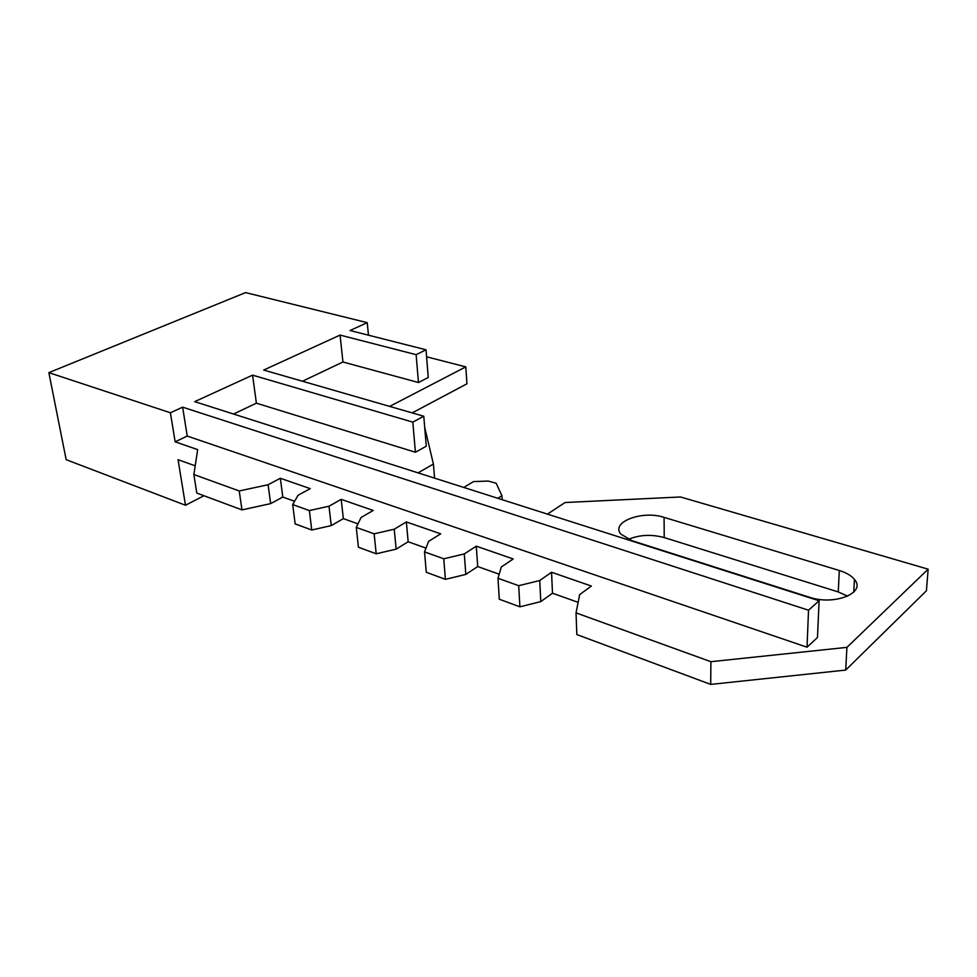 <?xml version="1.0" encoding="UTF-8"?>
<svg xmlns="http://www.w3.org/2000/svg" width="977" height="977" viewBox="0 0 977 977"><rect width="100%" height="100%" fill="white"/><g stroke="black" fill="none" stroke-linecap="round" stroke-linejoin="round"><path stroke-width="1.47" d="M195.205 465.809L178.058 459.703L185.483 505.256L66.155 459.678L48.85 372.64L170.401 412.77L182.638 407.165L808.529 610.222L819.105 600.745L194.692 401.645L252.579 375.144L412.807 422.125L423.774 416.239L263.692 370.051L340.069 335.087L342.939 361.991L302.467 381.238M252.579 375.144L256.377 403.171L233.54 414.028M182.638 407.165L187.23 436.072L175.139 441.812L197.672 449.628L193.861 474.529L239.231 490.955L268.101 484.739L280.338 478.266L310.259 488.634L298.034 495.29L292.685 504.584L309.355 510.568L328.993 506.22L341.193 499.357L373.214 510.458L361.05 517.517L356.263 527.409L374.142 533.821L394.244 529.216L406.359 521.938L440.688 533.833L428.634 541.343L424.519 551.895L443.753 558.795L464.307 553.922L476.287 546.18L513.218 558.966L501.311 566.978L497.977 578.262L518.714 585.699L539.744 580.521L551.541 572.253L591.366 586.053L579.679 594.602L576.039 612.884L710.89 661.698L846.925 647.36L928.15 569.176L680.505 496.975L565.085 502.52L547.425 514.122M170.401 412.77L175.139 441.812M628.382 539.353C639.544 534.749 651.488 534.15 664.226 537.57L838.242 591.94L847.682 596.165M412.184 412.892L466.957 383.802L465.785 366.876L426.583 356.8M576.039 612.884L576.845 634.574L710.706 684.401L845.691 670.075L926.428 590.755L928.15 569.176M578.14 602.357L552.493 593.21L540.782 601.612L519.898 606.827L499.296 599.231L497.977 578.262M499.174 574.207L477.704 566.55L465.809 574.415L445.402 579.337L426.29 572.278L424.519 551.895M425.996 548.109L408.166 541.759L396.149 549.147L376.194 553.788L358.412 547.23L356.263 527.409M357.973 523.855L343.354 518.64L331.252 525.602L311.748 530.01L295.152 523.88L292.685 504.584M294.602 501.262L282.805 497.049L270.653 503.619L241.978 509.896L239.231 490.955M193.861 474.529L196.804 493.08L241.978 509.896M854.46 579.446C851.37 575.648 846.326 572.669 839.328 570.495L664.079 517.37C642.231 510.006 610.124 522.207 620.969 534.175L631.777 540.623L809.2 597.167C834.211 605.911 866.66 592.88 854.46 579.446L853.764 592.123M418.461 382.52L428.256 377.488L426.021 349.79L416.129 354.675L418.461 382.52L342.939 361.991M256.377 403.171L415.42 452.241L426.265 446.196L423.774 416.239M187.23 436.072L807.026 647.201L817.48 637.492L819.105 600.745M497.781 498.294L501.934 495.705L496.182 483.261L488.28 481.063L473.515 481.588L463.77 487.45M418.046 472.868L433.422 464.063L424.702 427.413M389.689 406.408L465.785 366.876M845.691 670.075L846.925 647.36M710.706 684.401L710.89 661.698M552.493 593.21L551.541 572.253M540.782 601.612L539.744 580.521M519.898 606.827L518.714 585.699M477.704 566.55L476.287 546.18M465.809 574.415L464.307 553.922M445.402 579.337L443.753 558.795M408.166 541.759L406.359 521.938M396.149 549.147L394.244 529.216M376.194 553.788L374.142 533.821M343.354 518.64L341.193 499.357M331.252 525.602L328.993 506.22M311.748 530.01L309.355 510.568M282.805 497.049L280.338 478.266M270.653 503.619L268.101 484.739M434.57 478.132L433.422 464.063M502.178 499.687L501.934 495.705M185.483 505.256L203.961 495.742M340.069 335.087L416.129 354.675M48.85 372.64L245.606 292.599L367.23 322.654L350.047 330.519L426.021 349.79M367.23 322.654L368.463 335.184M808.529 610.222L807.026 647.201M412.807 422.125L415.42 452.241M664.079 517.37L664.226 537.57M839.328 570.495L838.242 591.94"/></g></svg>
